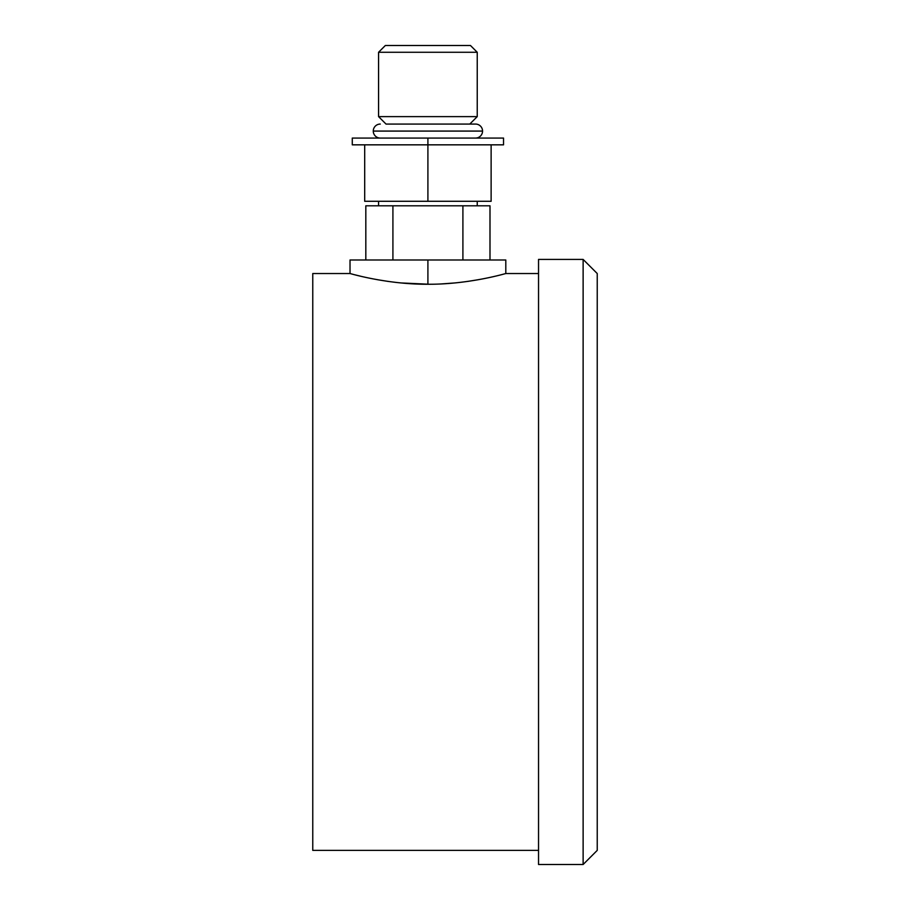 <?xml version="1.0" encoding="UTF-8"?>
<svg xmlns="http://www.w3.org/2000/svg" width="910" height="910" viewBox="0 0 910 910"><rect width="100%" height="100%" fill="white"/><g stroke="black" fill="none" stroke-linecap="round" stroke-linejoin="round"><path stroke-width="1.36" d="M385.351 45.5L470.47 45.5L477.238 52.268L378.571 52.268L385.351 45.5L470.47 45.5L477.238 52.268L477.238 116.616L378.571 116.616L378.571 52.268L477.238 52.268L477.238 116.616L469.787 124.067L477.238 116.616L378.571 116.616L386.022 124.067L378.571 116.616L378.571 52.268L385.351 45.5M475.543 138.07A6.996 6.996 0 0 0 482.55 131.074A6.996 6.996 0 0 1 475.543 138.07M373.271 131.074A6.996 6.996 0 0 0 380.266 138.07A6.996 6.996 0 0 1 373.271 131.074L482.55 131.074L373.271 131.074A6.996 6.996 0 0 1 380.266 124.067A6.996 6.996 0 0 0 373.271 131.074M469.787 124.067L475.543 124.067A6.996 6.996 0 0 1 482.55 131.074A6.996 6.996 0 0 0 475.543 124.067L386.022 124.067M378.241 138.07L503.537 138.07L503.537 144.838L427.905 144.838L427.905 138.07L427.905 144.838L352.272 144.838L352.272 138.07L427.905 138.07M364.694 144.838L364.694 201.281L364.694 144.838L427.905 144.838L427.905 201.281L427.905 144.838M364.694 201.281L491.127 201.281L491.127 144.838L491.127 201.281L364.694 201.281M378.571 205.796L378.571 201.281L378.571 205.796M477.238 201.281L477.238 205.796L477.238 201.281M392.915 205.796L365.82 205.796L392.915 205.796L392.915 259.987L392.915 205.796L489.989 205.796L392.915 205.796M365.82 259.987L365.82 205.796L365.82 259.987L427.905 259.987L427.905 284.25C386.136 284.5 349.11 273.182 350.02 273.535L350.031 273.535C349.11 273.182 386.136 284.5 427.905 284.25C469.719 284.5 506.711 273.171 505.801 273.535L538.538 273.535L505.801 273.535C506.711 273.171 469.719 284.5 427.905 284.25L427.905 259.987L505.801 259.987L505.801 273.535L504.788 273.808M355.014 274.843L360.61 276.208M377.377 279.688L388.433 281.463M400.753 282.93L429.27 284.25M350.02 273.535L312.767 273.535L312.767 850.384L538.538 850.384L312.767 850.384L312.767 273.535L350.02 273.535L350.02 259.987L427.905 259.987M442.203 283.886L455.114 282.919M467.456 281.452L478.671 279.643M454.886 282.942L441.919 283.897M426.597 284.25L414.096 283.909M538.538 259.418L538.538 864.5L538.538 259.418L583.128 259.418L583.128 864.5L538.538 864.5L583.128 864.5L597.233 850.384L583.128 864.5L583.128 259.418L538.538 259.418M597.233 273.535L583.128 259.418L597.233 273.535L597.233 850.384L597.233 273.535M489.989 205.796L489.989 259.987L489.989 205.796M462.906 259.987L462.906 205.796L462.906 259.987"/></g></svg>
